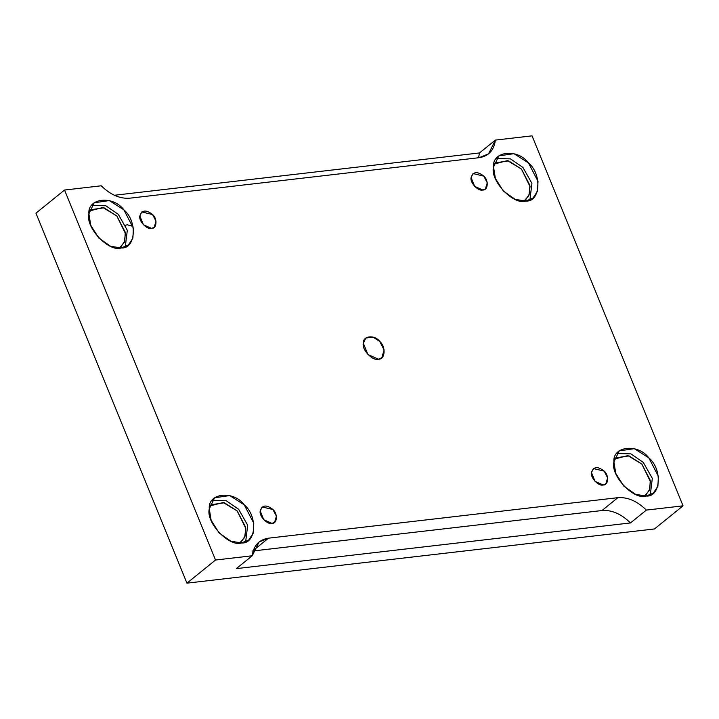 <?xml version="1.0" encoding="UTF-8"?>
<svg xmlns="http://www.w3.org/2000/svg" width="719" height="719" viewBox="0 0 719 719"><rect width="100%" height="100%" fill="white"/><g stroke="black" fill="none" stroke-linecap="round" stroke-linejoin="round"><path stroke-width="1.08" d="M271.935 523.378L274.577 522.309L276.402 516.197L272.932 509.519L262.156 506.949L260.224 510.993L263.792 519.738L271.935 523.378C267.468 524.996 258.867 515.891 260.224 510.993C262.183 504.918 266.416 504.423 272.932 509.519C277.992 513.681 277.264 523.863 271.935 523.378M482.8 189.996L485.442 188.917L487.257 182.815L483.797 176.128L473.021 173.567L471.089 177.602L474.657 186.356L482.8 189.996C478.333 191.613 469.723 182.509 471.089 177.602C473.048 171.535 477.281 171.041 483.797 176.128C488.857 180.289 488.12 190.472 482.8 189.996M133.024 226.404L127.254 224.768L125.573 225.236M151.556 228.39L154.19 227.312L156.014 221.209L152.554 214.532L141.769 211.961L139.846 215.997L143.414 224.75L151.556 228.39C147.08 230.008 138.479 220.904 139.846 215.997C141.805 209.93 146.038 209.436 152.554 214.532C157.614 218.684 156.877 228.876 151.556 228.39M236.335 568.621L630.473 522.938C621.27 513.932 611.761 509.798 601.974 510.535L252.603 551.024L601.974 510.535L617.855 497.683L268.484 538.18L259.056 542.009L252.225 555.769L215.529 560.029L64.539 190.041L101.235 185.79C110.438 194.786 119.947 198.92 129.735 198.192L479.106 157.695L488.534 153.866L495.373 140.097L479.483 152.949L114.375 195.271L479.483 152.949L478.539 157.758L479.483 152.949L495.373 140.097L532.06 135.846L683.05 505.834L654.461 528.959L186.94 583.154L35.95 213.166L64.539 190.041L35.95 213.166L186.94 583.154L215.529 560.029L186.94 583.154L654.461 528.959L683.05 505.834L646.363 510.086L630.473 522.938L236.335 568.621L252.225 555.769L236.335 568.621M378.392 359.185L381.78 357.81L384.126 349.955L379.668 341.363L372.864 337.04L365.809 338.065L363.329 343.26L367.921 354.512L378.392 359.185C372.64 361.271 361.576 349.56 363.329 343.26C362.565 335.827 374.572 334.443 379.668 341.363C386.175 346.711 385.231 359.806 378.392 359.185M646.12 496.047L653.373 493.09L657.903 486.233L658.388 476.293L648.862 457.922L634.32 448.665L619.221 450.867L613.918 461.975L615.761 473.39L623.733 486.035L635.578 494.357L646.12 496.047C633.834 500.496 610.17 475.466 613.918 461.975C612.282 446.086 637.969 443.111 648.862 457.922C662.783 469.363 660.761 497.368 646.12 496.047M616.758 453.509L630.869 453.869L643.307 462.425L652.322 478.369L650.282 494.951L652.322 478.369L643.307 462.425L630.869 453.869L616.758 453.509M645.824 495.121L649.814 489.064L650.246 480.292L641.833 464.061L628.99 455.891L615.662 457.832L614.332 459.09L627.876 455.603L641.833 464.061L650.425 481.577L649.239 490.601L644.314 496.155M525.733 201.05L532.995 198.102L537.515 191.245L538.01 181.305L528.483 162.934L513.932 153.677L498.842 155.879L493.531 166.988L495.373 178.402L503.354 191.047L515.19 199.37L525.733 201.05C513.447 205.499 489.783 180.469 493.531 166.988C491.904 151.098 517.581 148.123 528.483 162.934C542.396 174.375 540.382 202.381 525.733 201.05M496.371 158.513L510.49 158.881L522.92 167.428L531.934 183.381L529.903 199.963L531.934 183.381L522.92 167.428L510.49 158.881L496.371 158.513M525.436 200.134L529.436 194.076L529.867 185.295L521.455 169.073L508.603 160.894L495.274 162.845L493.953 164.103L507.488 160.607L521.455 169.073L530.047 186.581L528.86 195.604L523.926 201.167M121.116 247.956L128.368 245.008L132.898 238.142L133.383 228.202L123.857 209.831L109.306 200.574L94.216 202.776L88.904 213.885L90.756 225.308L98.728 237.944L110.573 246.266L121.116 247.956C108.821 252.405 85.166 227.375 88.904 213.885C87.278 197.995 112.955 195.02 123.857 209.831C137.778 221.272 135.756 249.277 121.116 247.956M91.753 205.418L105.864 205.778L118.302 214.334L127.317 230.278L125.277 246.869L127.317 230.278L118.302 214.334L105.864 205.778L91.753 205.418M89.327 211L102.862 207.512L116.829 215.979L125.421 233.486L124.234 242.51L119.309 248.064L120.81 247.03L124.809 240.973L125.241 232.201L116.829 215.979L103.985 207.8L90.657 209.741L89.327 211M241.494 542.944L248.756 539.996L253.277 533.139L253.771 523.198L244.244 504.828L229.694 495.571L214.604 497.773L209.292 508.872L211.134 520.295L219.115 532.941L230.952 541.254L241.494 542.944C229.208 547.393 205.544 522.362 209.292 508.872C207.665 492.991 233.342 490.007 244.244 504.828C258.157 516.26 256.144 544.274 241.494 542.944M212.132 500.406L226.251 500.766L238.681 509.322L247.696 525.265L245.655 541.856L247.696 525.265L238.681 509.322L226.251 500.766L212.132 500.406M241.198 542.027L245.197 535.97L245.628 527.189L237.216 510.966L224.364 502.788L211.035 504.738L209.714 505.996L223.25 502.5L237.216 510.966L245.808 528.474L244.622 537.497L239.688 543.052M253.34 550.421L268.484 538.18L253.34 550.421M646.363 510.086C637.151 501.089 627.651 496.955 617.855 497.683L601.974 510.535C611.761 509.798 621.27 513.932 630.473 522.938L646.363 510.086L683.05 505.834L532.06 135.846L495.373 140.097C494.007 150.325 488.587 156.194 479.106 157.695L129.735 198.192C119.947 198.92 110.438 194.786 101.235 185.79L64.539 190.041L215.529 560.029L252.225 555.769C253.582 545.55 259.011 539.681 268.484 538.18L617.855 497.683C627.651 496.955 637.151 501.089 646.363 510.086M603.178 484.983C598.711 486.601 590.11 477.497 591.467 472.599C593.427 466.523 597.669 466.029 604.185 471.125C609.245 475.286 608.508 485.469 603.178 484.983L605.82 483.914L607.645 477.802L604.185 471.125L593.4 468.554L591.467 472.599L595.044 481.344L603.178 484.983"/></g></svg>
